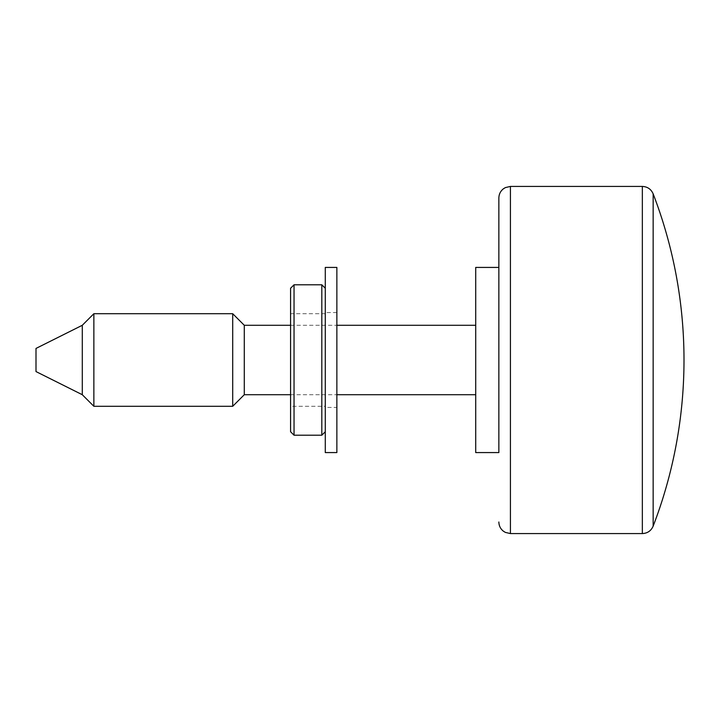<?xml version="1.0" encoding="UTF-8"?>
<svg xmlns="http://www.w3.org/2000/svg" width="720" height="720" viewBox="0 0 720 720"><rect width="100%" height="100%" fill="white"/><g stroke="black" fill="none" stroke-linecap="round" stroke-linejoin="round"><path stroke-width="0.54" stroke-dasharray="3.6 2.7" d="M325.287 288.261L325.287 431.739L325.287 288.261M325.287 406.287L325.287 313.713L325.287 406.287L290.574 406.287L290.574 313.713L290.574 406.287M325.287 313.713L290.574 313.713M290.574 288.261L290.574 431.739M321.813 284.787L321.813 435.213M294.039 435.213L294.039 284.787M336.861 407.439L336.861 312.561L336.861 407.439L325.287 407.439L325.287 312.561L325.287 407.439M336.861 312.561L325.287 312.561M336.861 452.574L336.861 267.426M325.287 452.574L325.287 267.426M498.861 267.426L498.861 452.574M653.148 526.158L653.148 193.842M244.287 394.713L244.287 325.287M232.713 313.713L232.713 406.287M82.287 394.713L82.287 325.287M93.861 406.287L93.861 313.713M475.713 452.574L475.713 267.426M36 371.574L36 348.426M510.426 533.574L510.426 186.426M642.348 186.426L642.348 533.574M290.574 394.713L336.861 394.713M290.574 325.287L336.861 325.287"/><path stroke-width="1.08" d="M325.287 288.261L321.813 284.787L294.039 284.787L294.039 435.213L290.574 431.739L290.574 288.261L294.039 284.787M325.287 431.739L321.813 435.213L321.813 284.787M321.813 435.213L294.039 435.213M336.861 267.426L336.861 452.574L325.287 452.574L325.287 267.426L336.861 267.426M498.861 452.574L498.861 198L498.861 267.426L475.713 267.426L475.713 452.574L498.861 452.574M653.148 360L653.148 526.158A462.861 462.861 0 0 0 653.148 193.842L653.148 360M290.574 325.287L244.287 325.287L244.287 394.713L232.713 406.287L232.713 313.713L93.861 313.713L93.861 406.287L232.713 406.287M82.287 394.713L36 371.574L36 348.426L82.287 325.287L82.287 394.713L93.861 406.287M653.148 526.158C651.078 530.847 647.478 533.322 642.348 533.574L642.348 186.426L510.426 186.426L510.426 533.574L505.341 532.395L503.262 531.09C500.409 528.732 498.942 525.699 498.861 522M244.287 394.713L290.574 394.713M336.861 394.713L475.713 394.713M642.348 533.574L510.426 533.574M336.861 325.287L475.713 325.287M82.287 325.287L93.861 313.713M244.287 325.287L232.713 313.713M653.148 193.842C651.078 189.153 647.478 186.678 642.348 186.426M510.426 186.426L505.341 187.605L503.262 188.91C500.409 191.268 498.942 194.301 498.861 198"/></g></svg>
